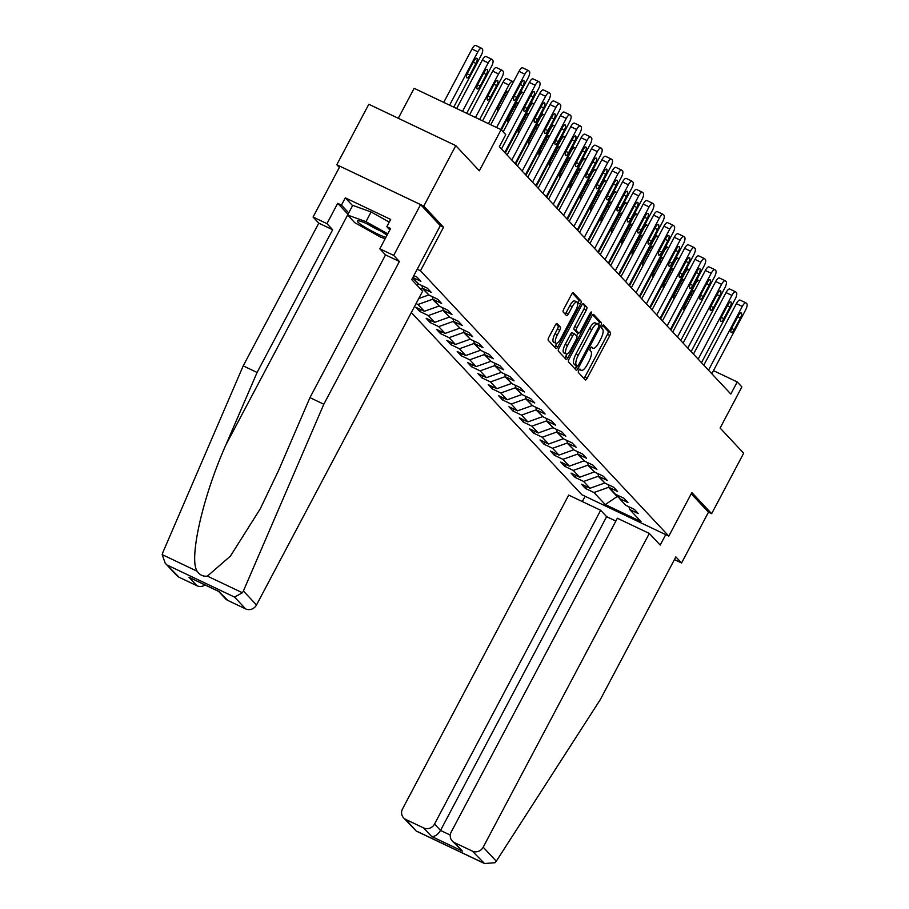 <?xml version="1.0" encoding="UTF-8"?>
<svg xmlns="http://www.w3.org/2000/svg" width="909" height="909" viewBox="0 0 909 909"><rect width="100%" height="100%" fill="white"/><g stroke="black" fill="none" stroke-linecap="round" stroke-linejoin="round"><path stroke-width="1.36" d="M578.794 370.349A1.898 0.625 115.4 0 0 578.374 372.497L585.294 379.894A2.704 0.898 115.4 0 0 585.385 379.962A2.704 0.898 115.4 0 0 587.203 378.212L609.837 335.466A2.704 0.898 115.4 0 0 610.439 332.399L603.519 325.002A1.898 0.625 115.4 0 0 603.451 324.956A1.898 0.625 115.4 0 0 602.178 326.183A1.898 0.625 115.4 0 0 601.758 328.331L602.656 329.285A8.658 2.863 115.4 0 1 600.713 339.114L598.826 342.67A8.658 2.863 115.4 0 1 593.02 348.272A8.658 2.863 115.4 0 1 592.725 348.045L591.827 347.09A1.898 0.625 115.4 0 0 591.759 347.033A1.898 0.625 115.4 0 0 590.486 348.261A1.898 0.625 115.4 0 0 590.066 350.408L590.964 351.363A8.658 2.863 115.4 0 1 589.021 361.191L587.134 364.759A8.658 2.863 115.4 0 1 581.328 370.349A8.658 2.863 115.4 0 1 581.033 370.122L580.135 369.168A1.898 0.625 115.4 0 0 580.067 369.122A1.898 0.625 115.4 0 0 578.794 370.349M557.126 323.581A2.704 0.898 115.4 0 0 557.035 323.513A2.704 0.898 115.4 0 0 555.217 325.263L548.866 337.25A2.704 0.898 115.4 0 0 548.263 340.318L555.944 348.533A2.704 0.898 115.4 0 0 556.047 348.601A2.704 0.898 115.4 0 0 557.853 346.852L580.487 304.117A2.704 0.898 115.4 0 0 581.09 301.049L573.409 292.834A2.704 0.898 115.4 0 0 573.306 292.766A2.704 0.898 115.4 0 0 571.5 294.516L563.83 308.992A2.704 0.898 115.4 0 0 563.228 312.071L566.512 315.582A2.704 0.898 115.4 0 0 566.602 315.65A2.704 0.898 115.4 0 0 568.42 313.9L572.227 306.719A7.238 2.397 115.4 0 1 577.079 302.038A7.238 2.397 115.4 0 1 575.704 310.446L560.808 338.58A7.238 2.397 115.4 0 1 555.956 343.261A7.238 2.397 115.4 0 1 557.331 334.853L559.808 330.172A2.704 0.898 115.4 0 0 560.41 327.092L556.922 323.479M674.433 559.58L681.568 562.978L708.475 512.176L711.645 513.687L743.664 453.216L720.11 428.037L741.88 386.916L737.233 381.95L730.836 394.052L499.359 146.735L505.756 134.646L501.12 129.68L414.152 88.309L398.29 118.272M440.286 225.693L443.535 227.239L423.764 206.104L455.784 145.633L479.338 170.801L501.12 129.68M443.535 227.239L420.481 270.78L668.808 536.105L581.851 494.735L411.334 312.548M711.645 513.687L691.863 492.564L668.808 536.105M569.125 358.896A2.704 0.898 115.4 0 0 568.523 361.964L576.204 370.179A2.704 0.898 115.4 0 0 576.306 370.247A2.704 0.898 115.4 0 0 578.113 368.497L600.747 325.763A2.704 0.898 115.4 0 0 601.349 322.695L593.668 314.48A2.704 0.898 115.4 0 0 593.566 314.412A2.704 0.898 115.4 0 0 591.759 316.15L569.125 358.896M566.08 359.362L558.387 351.147A2.704 0.898 115.4 0 1 559.001 348.079L581.624 305.333A2.704 0.898 115.4 0 1 583.442 303.583A2.704 0.898 115.4 0 1 583.533 303.651L586.828 307.174A2.704 0.898 115.4 0 1 586.214 310.242L577.045 327.57A2.704 0.898 115.4 0 0 576.431 330.649L578.613 332.978A2.704 0.898 115.4 0 0 578.715 333.046A2.704 0.898 115.4 0 0 580.521 331.296L590.077 313.253A1.898 0.625 115.4 0 1 591.35 312.026A1.898 0.625 115.4 0 1 590.998 314.23L567.989 357.68A2.704 0.898 115.4 0 1 566.171 359.43A2.704 0.898 115.4 0 1 566.08 359.362M423.764 206.104L336.796 164.734L368.815 104.262L455.784 145.633M417.231 269.234L420.481 270.78M413.845 275.609L416.913 277.063L420.901 281.324L412.856 277.495M412.743 277.7L418.685 284.051L427.264 288.13L431.252 292.38L422.674 288.301L429.037 295.107L437.615 299.186L441.604 303.447L433.025 299.368L439.388 306.174L447.967 310.253L451.955 314.503L443.376 310.423L449.75 317.23L458.329 321.309L462.306 325.57L453.727 321.491L460.102 328.297L468.68 332.376L472.657 336.625L464.079 332.546L470.453 339.352L479.032 343.432L483.009 347.692L474.43 343.602L480.804 350.419L489.383 354.499L493.36 358.748L484.781 354.669L491.155 361.475L499.734 365.554L503.722 369.815L495.144 365.725L501.507 372.531L510.085 376.621L514.074 380.871L505.495 376.792L511.858 383.598L520.437 387.677L524.425 391.938L515.846 387.848L522.209 394.654L530.788 398.744L534.776 402.994L526.197 398.915L532.572 405.721L541.15 409.8L545.127 414.049L536.549 409.97L542.923 416.776L551.502 420.867L555.479 425.117L546.9 421.037L553.274 427.844L561.853 431.923L565.83 436.172L557.251 432.093L563.625 438.899L572.204 442.978L576.181 447.239L567.602 443.16L573.977 449.966L582.555 454.046L586.544 458.295L577.965 454.216L584.328 461.022L592.907 465.101L596.895 469.362L588.316 465.283L594.679 472.089L603.258 476.168L607.246 480.418L598.667 476.339L605.03 483.145L613.609 487.224L617.597 491.485L609.019 487.406L615.393 494.212L623.972 498.291L627.949 502.541L619.37 498.462L625.744 505.268L634.323 509.347L638.3 513.608L629.721 509.517L641.004 521.573L605.28 504.586L593.997 492.53L585.419 488.451L581.442 484.19L590.021 488.269L583.646 481.463L575.067 477.384L571.079 473.134L579.658 477.214L573.295 470.407L564.716 466.328L560.728 462.067L569.307 466.147L562.944 459.34L554.365 455.261L550.377 451.012L558.955 455.091L552.592 448.285L544.014 444.206L540.026 439.945L548.604 444.024L542.23 437.218L533.651 433.138L529.674 428.889L538.253 432.968L531.879 426.162L523.3 422.083L519.323 417.822L527.902 421.912L521.527 415.095L512.949 411.016L508.972 406.766L517.551 410.845L511.176 404.039L502.597 399.96L498.621 395.699L507.199 399.79L500.825 392.983L492.246 388.893L488.258 384.643L496.837 388.722L490.474 381.916L481.895 377.837L477.907 373.576L486.485 377.667L480.122 370.861L471.544 366.77L467.556 362.521L476.134 366.6L469.771 359.794L461.193 355.714L457.204 351.465L465.783 355.544L459.409 348.738L450.83 344.647L446.853 340.398L455.432 344.477L449.057 337.671L440.479 333.592L436.502 329.342L445.08 333.421L438.706 326.615L430.127 322.536L426.151 318.275L434.729 322.354L428.355 315.548L419.776 311.469L415.799 307.219L424.378 311.298L418.004 304.492L416.083 303.572M422.674 288.301L421.833 285.551M412.595 277.984L418.345 283.688M418.197 283.972L416.413 284.608M433.025 299.368L432.184 296.607M428.696 294.743L422.174 288.221L422.48 287.653M422.174 288.221L420.401 288.857M428.548 295.027L418.754 298.538M443.376 310.423L442.547 307.674M439.047 305.81L432.525 299.288L432.832 298.72M432.525 299.288L418.004 304.492M438.899 306.094L424.378 311.298M453.727 321.491L452.898 318.729M449.398 316.866L442.876 310.344L443.183 309.776M442.876 310.344L428.355 315.548M449.251 317.15L434.729 322.354M464.079 332.546L463.249 329.785M459.761 327.922L453.227 321.411L453.534 320.843M453.227 321.411L438.706 326.615M459.602 328.217L445.08 333.421M474.43 343.602L473.6 340.852M470.112 338.989L463.59 332.467L463.885 331.899M463.59 332.467L449.057 337.671M469.953 339.273L455.432 344.477M484.781 354.669L483.952 351.908M480.463 350.045L473.941 343.534L474.237 342.966M473.941 343.534L459.409 348.738M480.304 350.34L465.783 355.544M495.144 365.725L494.303 362.975M490.815 361.112L484.292 354.59L484.588 354.021M484.292 354.59L469.771 359.794M490.667 361.396L476.134 366.6M505.495 376.792L504.654 374.031M501.166 372.167L494.644 365.657L494.939 365.088M494.644 365.657L480.122 370.861M501.018 372.463L486.485 377.667M515.846 387.848L515.005 385.098M511.517 383.234L504.995 376.712L505.302 376.144M504.995 376.712L490.474 381.916M511.369 383.518L496.837 388.722M526.197 398.915L525.368 396.154M521.868 394.29L515.346 387.779L515.653 387.211M515.346 387.779L500.825 392.983M521.721 394.586L507.199 399.79M536.549 409.97L535.719 407.221M532.219 405.357L525.697 398.835L526.004 398.267M525.697 398.835L511.176 404.039M532.072 405.641L517.551 410.845M546.9 421.037L546.07 418.276M542.582 416.413L536.049 409.891L536.355 409.334M536.049 409.891L521.527 415.095M542.423 416.708L527.902 421.912M557.251 432.093L556.422 429.343M552.933 427.48L546.411 420.958L546.707 420.39M546.411 420.958L531.879 426.162M552.774 427.764L538.253 432.968M567.602 443.16L566.773 440.399M563.285 438.536L556.763 432.014L557.058 431.445M556.763 432.014L542.23 437.218M563.125 438.82L548.604 444.024M577.965 454.216L577.124 451.466M573.636 449.603L567.114 443.081L567.409 442.513M567.114 443.081L552.592 448.285M573.488 449.887L558.955 455.091M588.316 465.283L587.475 462.522M583.987 460.658L577.465 454.136L577.76 453.568M577.465 454.136L562.944 459.34M583.839 460.943L569.307 466.147M598.667 476.339L597.827 473.578M594.338 471.714L587.816 465.203L588.112 464.635M587.816 465.203L573.295 470.407M594.191 472.01L579.658 477.214M609.019 487.406L608.189 484.645M604.69 482.781L598.167 476.259L598.474 475.691M598.167 476.259L583.646 481.463M604.542 483.065L590.021 488.269M619.37 498.462L618.54 495.7M617.779 495.348L617.154 496.541L608.519 487.326L608.825 486.758M608.519 487.326L593.997 492.53M619.063 497.45L617.154 496.541L605.28 504.586M629.721 509.517L628.892 506.767M336.796 164.734L339.341 167.449M737.233 381.95L713.474 370.645M586.419 486.565L585.419 488.451M576.067 475.498L575.067 477.384M565.716 464.442L564.716 466.328M555.354 453.375L554.365 455.261M545.002 442.319L544.014 444.206M534.651 431.252L533.651 433.138M524.3 420.197L523.3 422.083M513.949 409.13L512.949 411.016M503.597 398.074L502.597 399.96M493.246 387.007L492.246 388.893M482.895 375.951L481.895 377.837M472.544 364.895L471.544 366.77M462.181 353.828L461.193 355.714M451.83 342.773L450.83 344.647M441.479 331.705L440.479 333.592M431.127 320.65L430.127 322.536M420.776 309.583L419.776 311.469M583.919 378.428A2.704 0.898 115.4 0 0 584.851 377.087L607.485 334.353A2.704 0.898 115.4 0 0 608.087 331.285L602.644 325.467M598.361 324.706L598.395 324.638A2.704 0.898 115.4 0 0 598.997 321.57L592.691 314.821M574.84 368.713A2.704 0.898 115.4 0 0 575.761 367.384L576.601 365.804M577.249 366.088A1.898 0.625 115.4 0 0 577.317 366.134A1.898 0.625 115.4 0 0 578.59 364.918L598.452 327.399A1.898 0.625 115.4 0 0 598.872 325.252L597.929 324.24A8.658 2.863 115.4 0 0 597.633 324.013A8.658 2.863 115.4 0 0 591.827 329.615L578.249 355.26A8.658 2.863 115.4 0 0 576.306 365.077L577.249 366.088L574.897 364.975A1.898 0.625 115.4 0 0 574.965 365.02A1.898 0.625 115.4 0 0 575.045 365.043M595.577 323.115A8.658 2.863 115.4 0 0 595.281 322.9A8.658 2.863 115.4 0 0 589.475 328.49L591.827 329.615M574.897 364.975L573.954 363.964A8.658 2.863 115.4 0 1 575.897 354.135L589.475 328.49M582.555 304.004L586.828 307.174M576.476 331.955A2.704 0.898 115.4 0 1 576.363 331.933A2.704 0.898 115.4 0 1 576.272 331.853L574.09 329.524A2.704 0.898 115.4 0 1 574.693 326.456L583.873 309.117A2.704 0.898 115.4 0 0 584.476 306.049M578.215 332.808L576.545 335.966M567.023 353.942L565.637 356.555L567.989 357.68M567.523 345.556A7.238 2.397 115.4 0 0 566.148 353.965A7.238 2.397 115.4 0 0 571 349.283L576.249 339.375A2.704 0.898 115.4 0 0 576.863 336.296L574.67 333.967A2.704 0.898 115.4 0 0 574.579 333.898A2.704 0.898 115.4 0 0 572.761 335.648L567.523 345.556L565.171 344.443A7.238 2.397 115.4 0 0 563.796 352.84L566.148 353.965M574.465 333.864L572.329 332.853A2.704 0.898 115.4 0 0 572.227 332.785A2.704 0.898 115.4 0 0 570.42 334.523L572.761 335.648M565.171 344.443L570.42 334.523M564.705 357.896A2.704 0.898 115.4 0 0 565.637 356.555M555.956 343.261L553.604 342.136A7.238 2.397 115.4 0 1 554.979 333.739L557.456 329.047A2.704 0.898 115.4 0 0 558.069 325.979L556.149 323.934M577.079 302.038L574.727 300.924A7.238 2.397 115.4 0 0 569.875 305.606L572.227 306.719M565.137 314.116A2.704 0.898 115.4 0 0 566.068 312.787L569.875 305.606M577.749 303.72L578.135 302.992A2.704 0.898 115.4 0 0 578.738 299.925L572.431 293.175M554.581 347.068A2.704 0.898 115.4 0 0 555.501 345.738L556.831 343.238M670.933 330.047L695.26 284.085L694.624 283.79M694.499 290.925A4.409 1.454 115.4 0 0 694.203 290.585A4.409 1.454 115.4 0 0 691.249 293.437L685.102 305.049A4.409 1.454 115.4 0 0 684.261 310.162A4.409 1.454 115.4 0 0 684.307 310.185M699.657 281.199L699.146 280.665A5.511 1.818 115.4 0 0 698.953 280.529A5.511 1.818 115.4 0 0 695.26 284.085M708.509 370.202L742.267 306.447A5.511 1.818 115.4 0 1 745.959 302.89A5.511 1.818 115.4 0 1 746.153 303.027L746.823 303.742A5.511 1.818 115.4 0 1 745.585 309.992L711.827 373.747M740.278 300.231A5.511 1.818 -64.6 0 0 740.085 300.095A5.511 1.818 -64.6 0 0 736.392 303.651L703.816 365.179M738.256 315.798A4.409 1.454 -64.6 0 1 741.21 312.946A4.409 1.454 -64.6 0 1 740.38 318.07L734.233 329.683A4.409 1.454 -64.6 0 1 731.268 332.524A4.409 1.454 -64.6 0 1 732.109 327.41L738.256 315.798M386.973 235.295A17.93 2.182 -152.1 0 0 371.281 225.898A17.93 2.182 -152.1 0 0 357.885 220.705A17.93 2.182 -152.1 0 0 357.76 220.717A17.93 2.182 -152.1 0 0 366.316 227.989A17.93 2.182 -152.1 0 0 385.87 237.397M367.952 224.296A12.272 1.488 -152.1 0 0 380.212 230.784M385.166 238.715L380.314 236.965L354.749 222.682L347.59 215.035L352.715 205.354L371.111 211.979L389.245 222.114M347.977 214.297L337.705 203.321L326.945 223.648L332.649 229.738L257.077 372.474L225.83 445.035L347.602 215.047L365.986 221.66L387.757 233.829M371.111 211.979L365.986 221.66M496.291 861.198L495.041 862.709L484.542 863.55L472.294 851.097A8.272 7.738 -43.1 0 0 483.19 847.199L496.291 861.198L600.292 699.612L675.864 556.887L681.568 562.978M615.859 521.062L606.633 516.676L600.667 510.29L568.704 495.087L402.573 808.84A8.272 7.738 -43.1 0 0 405.778 819.452L423.639 827.951A8.272 7.738 -43.1 0 0 434.536 824.054L440.513 830.428C437.877 834.735 434.9 836.746 431.605 836.462L423.639 827.951M600.667 510.29L434.536 824.054M665.718 534.628L660.195 545.07L649.31 533.435L617.347 518.232L451.228 831.985A8.272 7.738 -43.1 0 0 454.432 842.598L472.294 851.097M649.31 533.435L483.19 847.199M585.112 496.28L582.305 501.563M708.475 512.176L691.238 493.757M606.633 516.676L440.513 830.428L450.285 835.087M454.432 842.598L462.397 851.108L452.239 840.995M405.778 819.452L416.208 831.042L403.585 817.85M257.077 372.474L243.214 365.873L162.779 552.638L162.177 554.604L165.154 563.103L179.084 577.249A8.272 7.738 136.9 0 1 176.891 575.647L165.154 563.103M225.83 445.035C202.9 496.234 188.64 559.024 197.162 571.25C199.719 575.022 203.139 576.647 207.4 576.113L230.397 556.126L260.235 508.87L278.711 470.192L309.958 397.631L385.53 254.906L379.826 248.805L390.586 228.477L386.825 226.693L390.665 219.433L345.306 197.855L341.466 205.116L348.726 212.876M326.945 223.648L313.071 217.046L339.977 166.245L420.583 204.605L440.297 225.659L411.732 279.608L422.617 291.232L256.497 604.985A8.272 7.738 136.9 0 1 245.6 608.894L227.739 600.394A8.272 7.738 136.9 0 1 225.534 598.792L218.649 591.429M332.649 229.738L318.786 223.148L313.071 217.046M243.214 365.873L318.786 223.148M245.6 608.894L234.545 597.088L242.385 592.759L243.396 590.998L323.831 404.221L399.403 261.497L393.688 255.395L379.826 248.805M393.688 255.395L420.583 204.605M337.705 203.321L341.466 205.116M399.403 261.497L385.53 254.906M323.831 404.221L309.958 397.631M205.059 584.964A8.272 7.738 136.9 0 1 196.946 585.748L179.084 577.249M389.825 229.909L386.825 226.693M345.306 197.855L352.567 205.616M218.603 591.327L227.739 600.394M196.946 585.748L188.981 577.238L191.424 578.397M660.57 318.991L684.909 273.03L684.272 272.723M684.147 279.87A4.409 1.454 115.4 0 0 683.852 279.529A4.409 1.454 115.4 0 0 680.898 282.369L674.751 293.982A4.409 1.454 115.4 0 0 673.91 299.106A4.409 1.454 115.4 0 0 673.955 299.118M689.295 270.143L688.795 269.609A5.511 1.818 115.4 0 0 688.602 269.462A5.511 1.818 115.4 0 0 684.909 273.03M650.219 307.924L674.558 261.962L673.921 261.667M673.796 268.814A4.409 1.454 115.4 0 0 673.501 268.462A4.409 1.454 115.4 0 0 670.547 271.314L664.399 282.926A4.409 1.454 115.4 0 0 663.559 288.039A4.409 1.454 115.4 0 0 663.604 288.062M678.943 259.088L678.444 258.542A5.511 1.818 115.4 0 0 678.25 258.406A5.511 1.818 115.4 0 0 674.558 261.962M698.157 359.146L731.915 295.391A5.511 1.818 115.4 0 1 735.608 291.823A5.511 1.818 115.4 0 1 735.801 291.971L736.472 292.675A5.511 1.818 115.4 0 1 735.233 298.936L701.475 362.691M729.927 289.176A5.511 1.818 -64.6 0 0 729.734 289.028A5.511 1.818 -64.6 0 0 726.041 292.596L693.465 354.124M727.904 304.742A4.409 1.454 -64.6 0 1 730.859 301.89A4.409 1.454 -64.6 0 1 730.029 307.003L723.882 318.616A4.409 1.454 -64.6 0 1 720.917 321.468A4.409 1.454 -64.6 0 1 721.757 316.343L727.904 304.742M687.806 348.079L721.564 284.324A5.511 1.818 115.4 0 1 725.257 280.767A5.511 1.818 115.4 0 1 725.45 280.904L726.121 281.62A5.511 1.818 115.4 0 1 724.882 287.869L691.124 351.624M719.576 278.109A5.511 1.818 -64.6 0 0 719.383 277.972A5.511 1.818 -64.6 0 0 715.69 281.529L683.114 343.057M717.553 293.675A4.409 1.454 -64.6 0 1 720.507 290.823A4.409 1.454 -64.6 0 1 719.678 295.948L713.52 307.56A4.409 1.454 -64.6 0 1 710.565 310.412A4.409 1.454 -64.6 0 1 711.406 305.288L717.553 293.675M639.868 296.868L664.206 250.907L663.57 250.6M663.445 257.747A4.409 1.454 115.4 0 0 663.15 257.406A4.409 1.454 115.4 0 0 660.195 260.258L654.037 271.859A4.409 1.454 115.4 0 0 653.207 276.984A4.409 1.454 115.4 0 0 653.253 277.006M668.592 248.021L668.092 247.487A5.511 1.818 115.4 0 0 667.899 247.339A5.511 1.818 115.4 0 0 664.206 250.907M629.517 285.801L653.855 239.84L653.219 239.544M653.094 246.691A4.409 1.454 115.4 0 0 652.798 246.339A4.409 1.454 115.4 0 0 649.833 249.191L643.686 260.803A4.409 1.454 115.4 0 0 642.856 265.917A4.409 1.454 115.4 0 0 642.902 265.939M658.241 236.965L657.741 236.42A5.511 1.818 115.4 0 0 657.548 236.283A5.511 1.818 115.4 0 0 653.855 239.84M619.165 274.745L643.504 228.784L642.868 228.477M642.743 235.624A4.409 1.454 115.4 0 0 642.447 235.283A4.409 1.454 115.4 0 0 639.481 238.135L633.334 249.748A4.409 1.454 115.4 0 0 632.505 254.861A4.409 1.454 115.4 0 0 632.55 254.884M647.89 225.898L647.39 225.364A5.511 1.818 115.4 0 0 647.197 225.216A5.511 1.818 115.4 0 0 643.504 228.784M677.455 337.023L711.213 273.268A5.511 1.818 115.4 0 1 714.906 269.7A5.511 1.818 115.4 0 1 715.099 269.848L715.758 270.552A5.511 1.818 115.4 0 1 714.531 276.813L680.773 340.568M709.225 267.053A5.511 1.818 -64.6 0 0 709.031 266.905A5.511 1.818 -64.6 0 0 705.339 270.473L672.762 332.001M707.202 282.619A4.409 1.454 -64.6 0 1 710.156 279.767A4.409 1.454 -64.6 0 1 709.315 284.881L703.168 296.493A4.409 1.454 -64.6 0 1 700.214 299.345A4.409 1.454 -64.6 0 1 701.044 294.232L707.202 282.619M667.104 325.956L700.862 262.212A5.511 1.818 115.4 0 1 704.555 258.645A5.511 1.818 115.4 0 1 704.748 258.792L705.407 259.497A5.511 1.818 115.4 0 1 704.18 265.758L670.422 329.501M698.873 255.997A5.511 1.818 -64.6 0 0 698.68 255.849A5.511 1.818 -64.6 0 0 694.987 259.417L662.4 320.934M696.839 271.552A4.409 1.454 -64.6 0 1 699.805 268.7A4.409 1.454 -64.6 0 1 698.964 273.825L692.817 285.437A4.409 1.454 -64.6 0 1 689.863 288.289A4.409 1.454 -64.6 0 1 690.692 283.165L696.839 271.552M656.752 314.9L690.51 251.145A5.511 1.818 115.4 0 1 694.203 247.589A5.511 1.818 115.4 0 1 694.396 247.725L695.055 248.43A5.511 1.818 115.4 0 1 693.828 254.69L660.07 318.445M688.522 244.93A5.511 1.818 -64.6 0 0 688.329 244.794A5.511 1.818 -64.6 0 0 684.625 248.35L652.048 309.878M686.488 260.497A4.409 1.454 -64.6 0 1 689.454 257.645A4.409 1.454 -64.6 0 1 688.613 262.758L682.466 274.37A4.409 1.454 -64.6 0 1 679.512 277.222A4.409 1.454 -64.6 0 1 680.341 272.109L686.488 260.497M608.814 263.678L633.141 217.728L632.516 217.421M632.391 224.568A4.409 1.454 115.4 0 0 632.085 224.216A4.409 1.454 115.4 0 0 629.13 227.068L622.983 238.681A4.409 1.454 115.4 0 0 622.154 243.805A4.409 1.454 115.4 0 0 622.188 243.817M637.539 214.842L637.039 214.308A5.511 1.818 115.4 0 0 636.845 214.16A5.511 1.818 115.4 0 0 633.141 217.728M646.401 303.833L680.148 240.09A5.511 1.818 115.4 0 1 683.852 236.522A5.511 1.818 115.4 0 1 684.045 236.67L684.704 237.374A5.511 1.818 115.4 0 1 683.466 243.635L649.719 307.378M678.171 233.874A5.511 1.818 -64.6 0 0 677.978 233.727A5.511 1.818 -64.6 0 0 674.273 237.294L641.697 298.822M676.137 249.43A4.409 1.454 -64.6 0 1 679.091 246.578A4.409 1.454 -64.6 0 1 678.262 251.702L672.115 263.315A4.409 1.454 -64.6 0 1 669.16 266.167A4.409 1.454 -64.6 0 1 669.99 261.042L676.137 249.43M598.463 252.622L622.79 206.661L622.154 206.354M622.029 213.501A4.409 1.454 115.4 0 0 621.733 213.16A4.409 1.454 115.4 0 0 618.779 216.012L612.632 227.625A4.409 1.454 115.4 0 0 611.802 232.738A4.409 1.454 115.4 0 0 611.837 232.761M627.187 203.775L626.687 203.241A5.511 1.818 115.4 0 0 626.494 203.105A5.511 1.818 115.4 0 0 622.79 206.661M636.05 292.778L669.797 229.023A5.511 1.818 115.4 0 1 673.501 225.466A5.511 1.818 115.4 0 1 673.694 225.602L674.353 226.318A5.511 1.818 115.4 0 1 673.114 232.568L639.368 296.323M667.808 222.807A5.511 1.818 -64.6 0 0 667.615 222.671A5.511 1.818 -64.6 0 0 663.922 226.227L631.346 287.755M665.786 238.374A4.409 1.454 -64.6 0 1 668.74 235.522A4.409 1.454 -64.6 0 1 667.91 240.635L661.763 252.248A4.409 1.454 -64.6 0 1 658.809 255.099A4.409 1.454 -64.6 0 1 659.639 249.986L665.786 238.374M588.112 241.555L612.439 195.605L611.802 195.299M611.677 202.446A4.409 1.454 115.4 0 0 611.382 202.093A4.409 1.454 115.4 0 0 608.428 204.945L602.281 216.558A4.409 1.454 115.4 0 0 601.44 221.682A4.409 1.454 115.4 0 0 601.485 221.694M616.836 192.719L616.325 192.185A5.511 1.818 115.4 0 0 616.132 192.038A5.511 1.818 115.4 0 0 612.439 195.605M625.687 281.71L659.445 217.967A5.511 1.818 115.4 0 1 663.138 214.399A5.511 1.818 115.4 0 1 663.331 214.547L664.002 215.251A5.511 1.818 115.4 0 1 662.763 221.512L629.005 285.256M657.457 211.752A5.511 1.818 -64.6 0 0 657.264 211.604A5.511 1.818 -64.6 0 0 653.571 215.172L620.995 276.7M655.434 227.307A4.409 1.454 -64.6 0 1 658.389 224.455A4.409 1.454 -64.6 0 1 657.559 229.579L651.412 241.192A4.409 1.454 -64.6 0 1 648.447 244.044A4.409 1.454 -64.6 0 1 649.287 238.919L655.434 227.307M577.749 230.5L602.088 184.538L601.451 184.243M601.326 191.379A4.409 1.454 115.4 0 0 601.031 191.038A4.409 1.454 115.4 0 0 598.077 193.89L591.929 205.502A4.409 1.454 115.4 0 0 591.089 210.615A4.409 1.454 115.4 0 0 591.134 210.638M606.473 181.652L605.973 181.118A5.511 1.818 115.4 0 0 605.78 180.982A5.511 1.818 115.4 0 0 602.088 184.538M615.336 270.655L649.094 206.9A5.511 1.818 115.4 0 1 652.787 203.343A5.511 1.818 115.4 0 1 652.98 203.48L653.651 204.195A5.511 1.818 115.4 0 1 652.412 210.445L618.654 274.2M647.106 200.684A5.511 1.818 -64.6 0 0 646.913 200.548A5.511 1.818 -64.6 0 0 643.22 204.105L610.643 265.633M645.083 216.251A4.409 1.454 -64.6 0 1 648.037 213.399A4.409 1.454 -64.6 0 1 647.208 218.524L641.061 230.125A4.409 1.454 -64.6 0 1 638.095 232.977A4.409 1.454 -64.6 0 1 638.936 227.864L645.083 216.251M567.398 219.433L591.736 173.483L591.1 173.176M590.975 180.323A4.409 1.454 115.4 0 0 590.68 179.971A4.409 1.454 115.4 0 0 587.725 182.823L581.578 194.435A4.409 1.454 115.4 0 0 580.737 199.56A4.409 1.454 115.4 0 0 580.783 199.571M596.122 170.597L595.622 170.063A5.511 1.818 115.4 0 0 595.429 169.915A5.511 1.818 115.4 0 0 591.736 173.483M604.985 259.588L638.743 195.844A5.511 1.818 115.4 0 1 642.436 192.276A5.511 1.818 115.4 0 1 642.629 192.424L643.299 193.128A5.511 1.818 115.4 0 1 642.061 199.389L608.303 263.133M636.755 189.629A5.511 1.818 -64.6 0 0 636.561 189.481A5.511 1.818 -64.6 0 0 632.869 193.049L600.292 254.577M634.732 205.184A4.409 1.454 -64.6 0 1 637.686 202.343A4.409 1.454 -64.6 0 1 636.857 207.457L630.698 219.069A4.409 1.454 -64.6 0 1 627.744 221.921A4.409 1.454 -64.6 0 1 628.585 216.797L634.732 205.184M557.047 208.377L581.385 162.416L580.749 162.12M580.624 169.256A4.409 1.454 115.4 0 0 580.328 168.915A4.409 1.454 115.4 0 0 577.374 171.767L571.216 183.379A4.409 1.454 115.4 0 0 570.386 188.493A4.409 1.454 115.4 0 0 570.432 188.515M585.771 159.53L585.271 158.995A5.511 1.818 115.4 0 0 585.078 158.859A5.511 1.818 115.4 0 0 581.385 162.416M594.634 248.532L628.392 184.777A5.511 1.818 115.4 0 1 632.085 181.221A5.511 1.818 115.4 0 1 632.278 181.357L632.937 182.073A5.511 1.818 115.4 0 1 631.71 188.322L597.952 252.077M626.403 178.562A5.511 1.818 -64.6 0 0 626.21 178.425A5.511 1.818 -64.6 0 0 622.517 181.982L589.941 243.51M624.381 194.128A4.409 1.454 -64.6 0 1 627.335 191.276A4.409 1.454 -64.6 0 1 626.494 196.401L620.347 208.013A4.409 1.454 -64.6 0 1 617.393 210.854A4.409 1.454 -64.6 0 1 618.222 205.741L624.381 194.128M546.695 197.31L571.034 151.36L570.398 151.053M570.273 158.2A4.409 1.454 115.4 0 0 569.977 157.859A4.409 1.454 115.4 0 0 567.011 160.7L560.864 172.312A4.409 1.454 115.4 0 0 560.035 177.437A4.409 1.454 115.4 0 0 560.08 177.448M575.42 148.474L574.92 147.94A5.511 1.818 115.4 0 0 574.727 147.792A5.511 1.818 115.4 0 0 571.034 151.36M584.282 237.476L618.04 173.721A5.511 1.818 115.4 0 1 621.733 170.153A5.511 1.818 115.4 0 1 621.926 170.301L622.585 171.006A5.511 1.818 115.4 0 1 621.358 177.266L587.6 241.021M616.052 167.506A5.511 1.818 -64.6 0 0 615.859 167.358A5.511 1.818 -64.6 0 0 612.166 170.926L579.578 232.454M614.018 183.061A4.409 1.454 -64.6 0 1 616.984 180.221A4.409 1.454 -64.6 0 1 616.143 185.334L609.996 196.946A4.409 1.454 -64.6 0 1 607.042 199.798A4.409 1.454 -64.6 0 1 607.871 194.674L614.018 183.061M536.344 186.254L560.683 140.293L560.046 139.997M559.921 147.133A4.409 1.454 115.4 0 0 559.626 146.792A4.409 1.454 115.4 0 0 556.66 149.644L550.513 161.257A4.409 1.454 115.4 0 0 549.684 166.37A4.409 1.454 115.4 0 0 549.729 166.392M565.068 137.407L564.569 136.873A5.511 1.818 115.4 0 0 564.375 136.736A5.511 1.818 115.4 0 0 560.683 140.293M573.931 226.409L607.689 162.654A5.511 1.818 115.4 0 1 611.382 159.098A5.511 1.818 115.4 0 1 611.575 159.234L612.234 159.95A5.511 1.818 115.4 0 1 611.007 166.199L577.249 229.954M605.701 156.439A5.511 1.818 -64.6 0 0 605.508 156.303A5.511 1.818 -64.6 0 0 601.803 159.859L569.227 221.387M603.667 172.006A4.409 1.454 -64.6 0 1 606.633 169.154A4.409 1.454 -64.6 0 1 605.792 174.278L599.645 185.891A4.409 1.454 -64.6 0 1 596.69 188.731A4.409 1.454 -64.6 0 1 597.52 183.618L603.667 172.006M525.993 175.187L550.32 129.237L549.695 128.93M549.57 136.077A4.409 1.454 115.4 0 0 549.263 135.736A4.409 1.454 115.4 0 0 546.309 138.577L540.162 150.19A4.409 1.454 115.4 0 0 539.332 155.314A4.409 1.454 115.4 0 0 539.367 155.325M554.717 126.351L554.217 125.817A5.511 1.818 115.4 0 0 554.024 125.669A5.511 1.818 115.4 0 0 550.32 129.237M563.58 215.353L597.327 151.598A5.511 1.818 115.4 0 1 601.031 148.031A5.511 1.818 115.4 0 1 601.224 148.178L601.883 148.883A5.511 1.818 115.4 0 1 600.644 155.144L566.898 218.899M595.35 145.383A5.511 1.818 -64.6 0 0 595.156 145.235A5.511 1.818 -64.6 0 0 591.452 148.803L558.876 210.331M593.316 160.938A4.409 1.454 -64.6 0 1 596.27 158.098A4.409 1.454 -64.6 0 1 595.44 163.211L589.293 174.823A4.409 1.454 -64.6 0 1 586.339 177.675A4.409 1.454 -64.6 0 1 587.169 172.551L593.316 160.938M515.642 164.131L539.969 118.17L539.332 117.875M539.207 125.01A4.409 1.454 115.4 0 0 538.912 124.669A4.409 1.454 115.4 0 0 535.958 127.521L529.811 139.134A4.409 1.454 115.4 0 0 528.981 144.247A4.409 1.454 115.4 0 0 529.015 144.27M544.366 115.284L543.866 114.75A5.511 1.818 115.4 0 0 543.673 114.614A5.511 1.818 115.4 0 0 539.969 118.17M553.229 204.286L586.975 140.531A5.511 1.818 115.4 0 1 590.68 136.975A5.511 1.818 115.4 0 1 590.873 137.111L591.532 137.827A5.511 1.818 115.4 0 1 590.293 144.076L556.547 207.831M584.987 134.316A5.511 1.818 -64.6 0 0 584.794 134.18A5.511 1.818 -64.6 0 0 581.101 137.736L548.525 199.264M582.964 149.883A4.409 1.454 -64.6 0 1 585.919 147.031A4.409 1.454 -64.6 0 1 585.089 152.155L578.942 163.768A4.409 1.454 -64.6 0 1 575.988 166.608A4.409 1.454 -64.6 0 1 576.817 161.495L582.964 149.883M505.29 153.076L529.617 107.114L528.981 106.808M528.856 113.955A4.409 1.454 115.4 0 0 528.561 113.614A4.409 1.454 115.4 0 0 525.607 116.454L519.459 128.067A4.409 1.454 115.4 0 0 518.619 133.191A4.409 1.454 115.4 0 0 518.664 133.203M534.015 104.228L533.503 103.694A5.511 1.818 115.4 0 0 533.322 103.546A5.511 1.818 115.4 0 0 529.617 107.114M542.866 193.231L576.624 129.476A5.511 1.818 115.4 0 1 580.317 125.908A5.511 1.818 115.4 0 1 580.51 126.056L581.181 126.76A5.511 1.818 115.4 0 1 579.942 133.021L546.184 196.776M574.636 123.26A5.511 1.818 -64.6 0 0 574.443 123.113A5.511 1.818 -64.6 0 0 570.75 126.681L538.173 188.208M572.613 138.827A4.409 1.454 -64.6 0 1 575.567 135.975A4.409 1.454 -64.6 0 1 574.738 141.088L568.591 152.701A4.409 1.454 -64.6 0 1 565.625 155.553A4.409 1.454 -64.6 0 1 566.466 150.44L572.613 138.827M501.336 129.919L519.266 96.047L518.63 95.752M518.505 102.899A4.409 1.454 115.4 0 0 518.21 102.547A4.409 1.454 115.4 0 0 515.255 105.399L509.108 117.011A4.409 1.454 115.4 0 0 508.267 122.124A4.409 1.454 115.4 0 0 508.313 122.147M523.652 93.172L523.152 92.627A5.511 1.818 115.4 0 0 522.959 92.491A5.511 1.818 115.4 0 0 519.266 96.047M532.515 182.164L566.273 118.409A5.511 1.818 115.4 0 1 569.966 114.852A5.511 1.818 115.4 0 1 570.159 114.989L570.829 115.704A5.511 1.818 115.4 0 1 569.591 121.965L535.833 185.709M564.284 112.193A5.511 1.818 -64.6 0 0 564.091 112.057A5.511 1.818 -64.6 0 0 560.399 115.613L527.822 177.141M562.262 127.76A4.409 1.454 -64.6 0 1 565.216 124.908A4.409 1.454 -64.6 0 1 564.387 130.032L558.24 141.645A4.409 1.454 -64.6 0 1 555.274 144.497A4.409 1.454 -64.6 0 1 556.115 139.372L562.262 127.76M488.44 123.647L508.915 84.992L503.041 82.196A5.511 1.818 -64.6 0 1 506.733 78.629A5.511 1.818 -64.6 0 1 506.927 78.776M482.565 120.852L503.041 82.196M508.154 91.832A4.409 1.454 115.4 0 0 507.858 91.491A4.409 1.454 115.4 0 0 504.904 94.343L498.757 105.944A4.409 1.454 115.4 0 0 497.916 111.068A4.409 1.454 115.4 0 0 497.962 111.091M513.301 82.105L512.801 81.571A5.511 1.818 115.4 0 0 512.608 81.424A5.511 1.818 115.4 0 0 508.915 84.992M522.164 171.108L555.922 107.353A5.511 1.818 115.4 0 1 559.614 103.796A5.511 1.818 115.4 0 1 559.808 103.933L560.478 104.637A5.511 1.818 115.4 0 1 559.24 110.898L525.482 174.653M553.933 101.138A5.511 1.818 -64.6 0 0 553.74 100.99A5.511 1.818 -64.6 0 0 550.047 104.558L517.471 166.086M551.911 116.704A4.409 1.454 -64.6 0 1 554.865 113.852A4.409 1.454 -64.6 0 1 554.036 118.965L547.877 130.578A4.409 1.454 -64.6 0 1 544.923 133.43A4.409 1.454 -64.6 0 1 545.764 128.317L551.911 116.704M475.498 117.488L498.564 73.924A5.511 1.818 115.4 0 1 502.257 70.368A5.511 1.818 115.4 0 1 502.45 70.504L503.109 71.22A5.511 1.818 115.4 0 1 501.882 77.47L479.645 119.465M469.623 114.693L492.689 71.129A5.511 1.818 -64.6 0 1 496.382 67.573A5.511 1.818 -64.6 0 1 496.575 67.709M494.553 83.276L488.394 94.888A4.409 1.454 115.4 0 0 487.565 100.013A4.409 1.454 115.4 0 0 490.519 97.161L496.666 85.548A4.409 1.454 115.4 0 0 497.507 80.424A4.409 1.454 115.4 0 0 494.553 83.276M511.812 160.041L545.57 96.297A5.511 1.818 115.4 0 1 549.263 92.729A5.511 1.818 115.4 0 1 549.456 92.877L550.115 93.582A5.511 1.818 115.4 0 1 548.888 99.842L515.13 163.586M543.582 90.082A5.511 1.818 -64.6 0 0 543.389 89.934A5.511 1.818 -64.6 0 0 539.696 93.502L507.12 155.03M541.559 105.637A4.409 1.454 -64.6 0 1 544.514 102.785A4.409 1.454 -64.6 0 1 543.673 107.91L537.526 119.522A4.409 1.454 -64.6 0 1 534.572 122.374A4.409 1.454 -64.6 0 1 535.401 117.25L541.559 105.637M462.545 111.33L488.213 62.869A5.511 1.818 115.4 0 1 491.905 59.301A5.511 1.818 115.4 0 1 492.099 59.449L492.758 60.153A5.511 1.818 115.4 0 1 491.53 66.414L466.703 113.307M456.67 108.535L482.338 60.074A5.511 1.818 -64.6 0 1 486.031 56.506A5.511 1.818 -64.6 0 1 486.224 56.653M484.19 72.22L478.043 83.833A4.409 1.454 115.4 0 0 477.214 88.946A4.409 1.454 115.4 0 0 480.168 86.094L486.315 74.481A4.409 1.454 115.4 0 0 487.156 69.368A4.409 1.454 115.4 0 0 484.19 72.22M501.461 148.985L535.219 85.23A5.511 1.818 115.4 0 1 538.912 81.674A5.511 1.818 115.4 0 1 539.105 81.81L539.764 82.526A5.511 1.818 115.4 0 1 538.537 88.775L504.779 152.53M533.231 79.015A5.511 1.818 -64.6 0 0 533.038 78.878A5.511 1.818 -64.6 0 0 529.345 82.435L503.166 131.873M531.197 94.581A4.409 1.454 -64.6 0 1 534.162 91.729A4.409 1.454 -64.6 0 1 533.322 96.843L527.175 108.455A4.409 1.454 -64.6 0 1 524.22 111.307A4.409 1.454 -64.6 0 1 525.05 106.194L531.197 94.581M449.603 105.171L477.861 51.813A5.511 1.818 115.4 0 1 481.554 48.245A5.511 1.818 115.4 0 1 481.747 48.393L482.406 49.097A5.511 1.818 115.4 0 1 481.179 55.358L453.75 107.148M443.728 102.376L471.976 49.018A5.511 1.818 -64.6 0 1 475.68 45.45A5.511 1.818 -64.6 0 1 475.873 45.598M473.839 61.153L467.692 72.765A4.409 1.454 115.4 0 0 466.862 77.89A4.409 1.454 115.4 0 0 469.817 75.038L475.964 63.425A4.409 1.454 115.4 0 0 476.805 58.301A4.409 1.454 115.4 0 0 473.839 61.153M496.609 127.533L524.868 74.174A5.511 1.818 115.4 0 1 528.561 70.607A5.511 1.818 115.4 0 1 528.754 70.754L529.413 71.459A5.511 1.818 115.4 0 1 528.186 77.72L500.757 129.51M522.88 67.959A5.511 1.818 -64.6 0 0 522.686 67.811A5.511 1.818 -64.6 0 0 518.982 71.379L490.735 124.738M520.846 83.514A4.409 1.454 -64.6 0 1 523.811 80.662A4.409 1.454 -64.6 0 1 522.97 85.787L516.823 97.399A4.409 1.454 -64.6 0 1 513.869 100.251A4.409 1.454 -64.6 0 1 514.699 95.127L520.846 83.514M579.476 369.384L581.033 370.122M591.168 347.306L592.725 348.045M608.087 331.285L610.439 332.399M607.485 334.353L609.837 335.466M584.851 377.087L587.203 378.212M598.997 321.57L601.349 322.695M598.395 324.638L600.747 325.763M575.761 367.384L578.113 368.497M575.897 354.135L578.249 355.26M573.954 363.964L576.306 365.077M583.873 309.117L586.214 310.242M574.693 326.456L577.045 327.57M574.09 329.524L576.431 330.649M576.272 331.853L578.613 332.978M589.85 313.685L590.998 314.23M558.069 325.979L560.41 327.092M557.456 329.047L559.808 330.172M554.979 333.739L557.331 334.853M566.068 312.787L568.42 313.9M578.738 299.925L581.09 301.049M578.135 302.992L580.487 304.117M555.501 345.738L557.853 346.852M690.715 294.436L692.26 295.175M684.613 306.072L686.113 306.788M736.392 303.651L742.267 306.447M740.38 318.07L737.722 316.798M734.233 329.683L731.62 328.433M416.833 831.258L483.349 862.902M462.397 851.108L431.605 836.462M162.177 554.604L197.162 571.25M207.4 576.113L242.385 592.759M234.545 597.088L168.04 565.443M188.981 577.238L219.773 591.884M243.396 590.998L256.497 604.985M680.364 283.381L681.898 284.108M674.262 295.016L675.751 295.72M670.013 272.314L671.546 273.052M663.911 283.949L665.399 284.665M726.041 292.596L731.915 295.391M730.029 307.003L727.37 305.742M723.882 318.616L721.269 317.377M715.69 281.529L721.564 284.324M719.678 295.948L717.019 294.686M713.52 307.56L710.918 306.31M659.661 261.258L661.195 261.985M653.548 272.893L655.048 273.598M649.31 250.202L650.844 250.929M643.197 261.826L644.697 262.542M638.947 239.135L640.493 239.874M632.846 250.77L634.346 251.475M705.339 270.473L711.213 273.268M709.315 284.881L706.668 283.619M703.168 296.493L700.555 295.255M694.987 259.417L700.862 262.212M698.964 273.825L696.317 272.564M692.817 285.437L690.204 284.187M684.625 248.35L690.51 251.145M688.613 262.758L685.954 261.497M682.466 274.37L679.852 273.132M628.596 228.079L630.142 228.807M622.495 239.703L623.994 240.419M674.273 237.294L680.148 240.09M678.262 251.702L675.603 250.441M672.115 263.315L669.501 262.065M618.245 217.012L619.79 217.751M612.143 228.648L613.643 229.363M663.922 226.227L669.797 229.023M667.91 240.635L665.252 239.374M661.763 252.248L659.15 251.009M607.894 205.957L609.439 206.684M601.792 217.581L603.292 218.296M653.571 215.172L659.445 217.967M657.559 229.579L654.9 228.318M651.412 241.192L648.799 239.953M597.543 194.89L599.088 195.628M591.441 206.525L592.929 207.241M643.22 204.105L649.094 206.9M647.208 218.524L644.549 217.251M641.061 230.125L638.448 228.886M587.191 183.834L588.725 184.561M581.09 195.469L582.578 196.174M632.869 193.049L638.743 195.844M636.857 207.457L634.198 206.195M630.698 219.069L628.096 217.83M576.84 172.767L578.374 173.505M570.727 184.402L572.227 185.118M622.517 181.982L628.392 184.777M626.494 196.401L623.847 195.128M620.347 208.013L617.734 206.763M566.489 161.711L568.023 162.438M560.376 173.346L561.876 174.051M612.166 170.926L618.04 173.721M616.143 185.334L613.495 184.072M609.996 196.946L607.382 195.708M556.126 150.644L557.672 151.383M550.025 162.279L551.524 162.995M601.803 159.859L607.689 162.654M605.792 174.278L603.133 173.005M599.645 185.891L597.031 184.641M545.775 139.588L547.32 140.316M539.673 151.224L541.173 151.928M591.452 148.803L597.327 151.598M595.44 163.211L592.782 161.95M589.293 174.823L586.68 173.585M535.424 128.521L536.969 129.26M529.322 140.156L530.822 140.872M581.101 137.736L586.975 140.531M585.089 152.155L582.43 150.894M578.942 163.768L576.329 162.518M525.072 117.466L526.618 118.193M518.971 129.101L520.471 129.805M570.75 126.681L576.624 129.476M574.738 141.088L572.079 139.827M568.591 152.701L565.977 151.462M514.721 106.398L516.267 107.137M508.62 118.034L510.108 118.749M560.399 115.613L566.273 118.409M564.387 130.032L561.728 128.771M558.24 141.645L555.626 140.395M504.37 95.343L505.904 96.081M498.268 106.978L499.757 107.682M550.047 104.558L555.922 107.353M554.036 118.965L551.377 117.704M547.877 130.578L545.275 129.339M498.564 73.924L492.689 71.129M494.019 84.287L496.666 85.548M487.906 95.911L490.519 97.161M539.696 93.502L545.57 96.297M543.673 107.91L541.025 106.648M537.526 119.522L534.912 118.272M488.213 62.869L482.338 60.074M483.668 73.22L486.315 74.481M477.555 84.855L480.168 86.094M529.345 82.435L535.219 85.23M533.322 96.843L530.674 95.581M527.175 108.455L524.561 107.217M477.861 51.813L471.976 49.018M473.305 62.164L475.964 63.425M467.203 73.788L469.817 75.038M518.982 71.379L524.868 74.174M522.97 85.787L520.312 84.526M516.823 97.399L514.21 96.161M579.419 369.44L581.328 370.349M591.111 347.363L593.02 348.272M574.965 365.02L577.317 366.134M595.281 322.9L597.633 324.013M576.363 331.933L578.715 333.046M572.227 332.785L574.579 333.898M698.953 280.529L696.873 279.54M740.085 300.095L745.959 302.89M416.208 831.042L484.542 863.55M190.186 577.885L219.149 591.668M688.602 269.462L686.522 268.473M678.25 258.406L676.171 257.417M729.734 289.028L735.608 291.823M719.383 277.972L725.257 280.767M667.899 247.339L665.82 246.35M657.548 236.283L655.469 235.295M647.197 225.216L645.117 224.228M709.031 266.905L714.906 269.7M698.68 255.849L704.555 258.645M688.329 244.794L694.203 247.589M636.845 214.16L634.766 213.172M677.978 233.727L683.852 236.522M626.494 203.105L624.403 202.105M667.615 222.671L673.501 225.466M616.132 192.038L614.052 191.049M657.264 211.604L663.138 214.399M605.78 180.982L603.701 179.982M646.913 200.548L652.787 203.343M595.429 169.915L593.35 168.926M636.561 189.481L642.436 192.276M585.078 158.859L582.999 157.871M626.21 178.425L632.085 181.221M574.727 147.792L572.647 146.803M615.859 167.358L621.733 170.153M564.375 136.736L562.296 135.748M605.508 156.303L611.382 159.098M554.024 125.669L551.945 124.681M595.156 145.235L601.031 148.031M543.673 114.614L541.594 113.625M584.794 134.18L590.68 136.975M533.322 103.546L531.231 102.558M574.443 123.113L580.317 125.908M522.959 92.491L520.88 91.502M564.091 112.057L569.966 114.852M512.608 81.424L506.733 78.629M553.74 100.99L559.614 103.796M502.257 70.368L496.382 67.573M543.389 89.934L549.263 92.729M491.905 59.301L486.031 56.506M533.038 78.878L538.912 81.674M481.554 48.245L475.68 45.45M522.686 67.811L528.561 70.607"/></g></svg>
